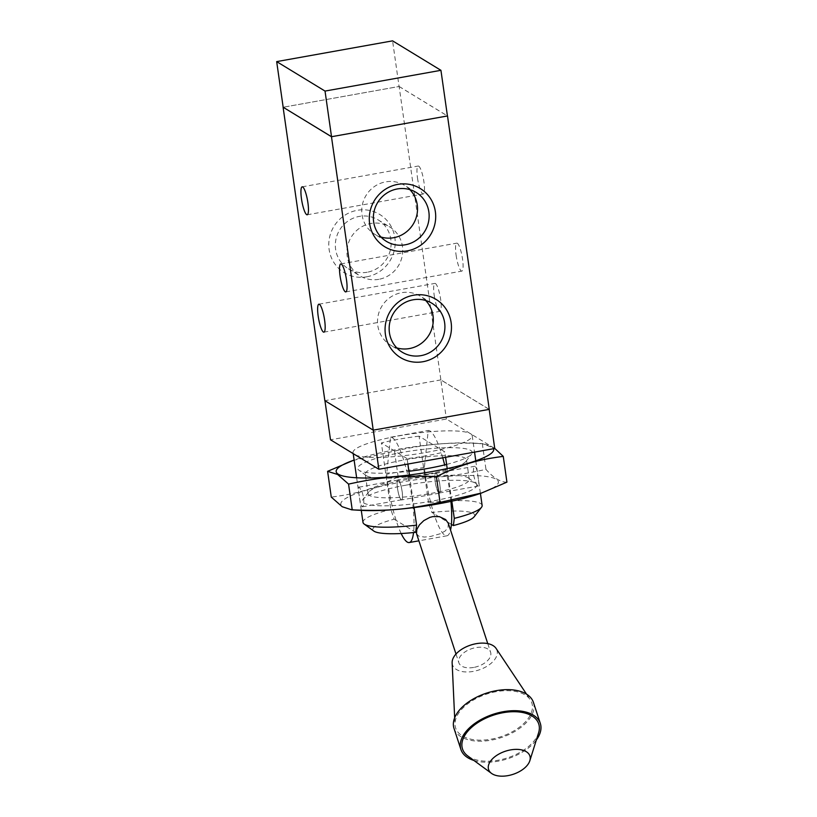 <?xml version="1.0" encoding="UTF-8"?>
<svg xmlns="http://www.w3.org/2000/svg" width="817" height="817" viewBox="0 0 817 817"><rect width="100%" height="100%" fill="white"/><g stroke="black" fill="none" stroke-linecap="round" stroke-linejoin="round"><path stroke-width="0.61" stroke-dasharray="4.08 3.06" d="M366.721 276.82A34.1 32.874 121.4 0 0 388.095 221.846A34.1 32.874 121.4 0 0 331.151 232.048A34.1 32.874 121.4 0 0 366.721 276.82M367.201 272.245A28.636 27.615 -58.6 0 1 348.328 268.773A28.636 27.615 -58.6 0 1 339.647 229.955A28.636 27.615 -58.6 0 1 378.128 219.875A28.636 27.615 -58.6 0 1 390.506 249.348A28.636 27.615 -58.6 0 1 367.201 272.245M378.812 279.332A28.636 27.615 -58.6 0 1 359.94 275.85A28.636 27.615 -58.6 0 1 351.259 237.032A28.636 27.615 -58.6 0 1 389.74 226.952A28.636 27.615 -58.6 0 1 402.117 256.426A28.636 27.615 -58.6 0 1 378.812 279.332M409.879 189.636A28.636 27.615 121.4 0 0 404.538 185.347A28.636 27.615 121.4 0 0 385.655 181.874A28.636 27.615 121.4 0 0 362.36 204.781A28.636 27.615 121.4 0 0 374.727 234.244A28.636 27.615 121.4 0 0 380.998 237.032M425.657 300.482A28.636 27.615 121.4 0 0 420.306 296.193A28.636 27.615 121.4 0 0 401.433 292.721A28.636 27.615 121.4 0 0 378.128 315.617A28.636 27.615 121.4 0 0 390.506 345.091A28.636 27.615 121.4 0 0 396.776 347.879M417.507 178.065A14.206 2.859 -100.2 0 0 423.226 194.007A14.206 2.859 -100.2 0 0 423.543 179.515A14.206 2.859 -100.2 0 0 418.212 166.035A14.206 2.859 -100.2 0 0 417.507 178.065M434.215 295.427A14.206 2.859 -100.2 0 0 439.934 311.369A14.206 2.859 -100.2 0 0 440.24 296.888A14.206 2.859 -100.2 0 0 434.92 283.407A14.206 2.859 -100.2 0 0 434.215 295.427M456.1 255.17A14.206 2.859 -100.2 0 0 461.819 271.111A14.206 2.859 -100.2 0 0 462.136 256.63A14.206 2.859 -100.2 0 0 456.805 243.149A14.206 2.859 -100.2 0 0 456.1 255.17M402.076 491.283A10.029 2.022 -100.2 0 0 398.042 480.028A10.029 2.022 -100.2 0 0 397.818 490.251A10.029 2.022 -100.2 0 0 401.576 499.769A10.029 2.022 -100.2 0 0 402.076 491.283M363.728 498.156L363.831 503.66L363.361 505.652L362.043 506.693C360.083 505.355 357.121 484.593 359.255 487.136L362.258 492.365L363.728 498.156M398.042 480.028L359.255 487.136M439.781 484.522A10.029 2.022 79.8 0 1 439.28 493.019A10.029 2.022 79.8 0 1 435.522 483.501A10.029 2.022 79.8 0 1 435.747 473.268A10.029 2.022 79.8 0 1 439.781 484.522M478.129 477.659C477.332 470.704 476.25 466.905 474.881 466.262C473.564 466.895 473.135 469.775 473.594 474.891C475.137 481.713 476.74 485.421 478.415 486.003C479.058 485.492 478.966 482.714 478.129 477.659M474.166 516.773A51.481 8.854 -8.1 0 0 431.846 512.443L428.547 502.69A60.172 10.345 171.9 0 1 482.132 505.427M428.547 502.69L419.08 436.176L444.816 451.862L445.592 457.295M447.195 468.59L451.842 501.189M451.403 524.361L431.846 512.443M355.324 454.916A60.172 10.345 -8.1 0 0 421.592 453.231A60.172 10.345 -8.1 0 0 472.195 435.665A60.172 10.345 -8.1 0 0 471.215 434.144A60.172 10.345 -8.1 0 0 469.938 433.367A60.172 10.345 -8.1 0 0 418.61 432.918A60.172 10.345 -8.1 0 0 353.056 452.618A60.172 10.345 -8.1 0 0 354.037 454.129M419.08 436.176A60.172 10.345 -8.1 0 0 381.365 442.937L390.832 509.44L394.141 519.203A51.481 8.854 -8.1 0 0 373.798 531.05M362.993 522.38A60.172 10.345 171.9 0 1 390.832 509.44M414.076 507.582L409.44 474.983M407.877 464.056L407.111 458.623A60.172 10.345 -8.1 0 0 444.816 451.862M407.111 458.623L381.365 442.937M394.141 519.203L415.679 532.327M494.755 448.492L446.399 419.029L330.507 439.791M440.833 379.905L324.931 400.667L373.287 430.14L489.189 409.378L440.833 379.905L446.399 419.029M489.271 409.368L440.884 379.885L399.125 86.469L283.172 107.241L399.074 86.49L392.579 40.85M399.074 86.49L447.43 115.953M440.884 379.885L324.86 400.667M399.125 86.469L447.42 115.902M452.138 662.822A23.397 13.113 161.8 0 0 478.823 669.991A23.397 13.113 161.8 0 0 496.072 648.412M473.707 667.438A16.718 9.365 -18.2 0 1 458.858 662.74A16.718 9.365 -18.2 0 1 471.817 648.637A16.718 9.365 -18.2 0 1 490.619 652.323A16.718 9.365 -18.2 0 1 473.707 667.438M496.195 691.662A40.115 22.478 161.8 0 0 454.977 724.485A40.115 22.478 161.8 0 0 500.719 736.771A40.115 22.478 161.8 0 0 530.304 699.781A40.115 22.478 161.8 0 0 496.195 691.662M454.007 728.437A41.79 23.407 161.8 0 0 501.005 737.659A41.79 23.407 161.8 0 0 533.419 702.395M473.87 760.433A41.79 23.407 161.8 0 0 536.361 739.947M467.845 756.011A40.115 22.478 161.8 0 0 507.623 757.819A40.115 22.478 161.8 0 0 538.597 732.808M438.147 477.108A10.192 2.053 -100.2 0 0 435.716 473.104A10.192 2.053 -100.2 0 0 435.492 483.501A10.192 2.053 -100.2 0 0 439.311 493.182A10.192 2.053 -100.2 0 0 440.138 487.463A10.192 2.053 -100.2 0 0 438.147 477.108M400.432 483.858A10.192 2.053 79.8 0 1 402.434 494.224A10.192 2.053 79.8 0 1 401.607 499.933A10.192 2.053 79.8 0 1 399.176 495.939A10.192 2.053 79.8 0 1 397.185 485.574A10.192 2.053 79.8 0 1 398.012 479.865A10.192 2.053 79.8 0 1 400.432 483.858M448.308 523.288L448.033 527.67L445.051 531.101L440.189 533.756L430.743 536.412L424.421 537.086L418.774 536.156L416.537 533.705M442.753 457.806A53.483 10.774 -100.2 0 0 428.231 430.477L424.37 467.406A53.483 10.774 -100.2 0 0 446.95 535.789A53.483 10.774 -100.2 0 0 450.535 530.09M450.913 501.393A53.483 10.774 -100.2 0 0 444.652 464.924M401.157 533.511A53.483 10.774 79.8 0 1 386.666 474.156L390.516 437.228A53.483 10.774 79.8 0 1 407.285 473.074A53.483 10.774 79.8 0 1 413.545 532.551M424.37 467.406L386.666 474.156M390.516 437.228L428.231 430.477M427.444 474.003A51.124 8.793 171.9 0 1 366.251 475.576A51.124 8.793 171.9 0 1 365.26 474.166A51.124 8.793 171.9 0 1 404.313 459.92A51.124 8.793 171.9 0 1 466.487 459.757A51.124 8.793 171.9 0 1 465.935 461.391A51.124 8.793 171.9 0 1 427.444 474.003M446.603 464.434A57.813 9.937 -8.1 0 0 471.552 454.14A57.813 9.937 -8.1 0 0 413.545 450.596A57.813 9.937 -8.1 0 0 358.837 470.173A57.813 9.937 -8.1 0 0 408.908 471.256M407.101 479.477A51.124 8.793 -8.1 0 0 368.61 492.1A51.124 8.793 -8.1 0 0 368.048 493.723A51.124 8.793 -8.1 0 0 419.918 495.225A51.124 8.793 -8.1 0 0 469.275 479.313A51.124 8.793 -8.1 0 0 468.284 477.914A51.124 8.793 -8.1 0 0 407.101 479.477M493.57 448.696A79.555 13.675 -8.1 0 0 473.462 443.11A79.555 13.675 -8.1 0 0 354.118 460.063M406.509 485.073A57.813 9.937 171.9 0 1 475.698 483.307A57.813 9.937 171.9 0 1 420.99 502.884A57.813 9.937 171.9 0 1 362.993 499.34A57.813 9.937 171.9 0 1 406.509 485.073M361.083 510.37A79.555 13.675 171.9 0 1 342.885 506.785A79.555 13.675 171.9 0 1 437.34 477.138A79.555 13.675 171.9 0 1 480.61 493.356M352.924 460.482L394.478 451.096C427.444 443.866 448.104 442.109 482.306 443.621L494.745 448.4M506.928 482.153C500.566 482.265 493.58 478.006 485.972 469.387C453.016 476.607 432.356 478.374 398.155 476.862C373.206 488.964 357.468 493.734 331.273 497.093M398.155 476.862L394.478 451.096M482.306 443.621L485.972 469.387M348.328 268.773L359.94 275.85M378.118 219.875L389.74 226.952M386.349 241.332L374.737 234.254M416.149 192.424L404.538 185.347M402.127 352.178L390.506 345.101M431.927 303.27L420.306 296.193M307.202 214.789L423.226 194.007M302.188 186.827L418.212 166.035M323.91 332.162L439.934 311.369M318.896 304.19L434.92 283.407M345.795 291.904L461.819 271.111M340.781 263.932L456.805 243.149M401.576 499.769L362.442 506.785M439.28 493.019L478.415 486.003M435.747 473.268L474.881 466.262M353.056 452.618L353.199 453.619M356.641 477.782L361.277 510.38M472.195 435.665L474.544 452.107M475.78 460.819L480.416 493.427M454.66 717.765L454.977 724.485M526.577 694.195L530.304 699.781M435.716 473.104L398.012 479.865M439.311 493.182L401.607 499.933M455.998 654.029L458.858 662.74M487.759 643.612L490.619 652.323M446.95 535.789L418.876 540.823M465.935 461.391L471.552 454.14M366.251 475.576L358.837 470.173M368.048 493.723L365.26 474.166M469.275 479.313L466.487 459.757M368.61 492.1L362.993 499.34M468.284 477.914L475.698 483.307M473.462 443.11L482.755 443.641"/><path stroke-width="1.23" d="M397.756 184.376A34.1 32.874 -58.6 0 1 433.327 229.158A34.1 32.874 -58.6 0 1 376.382 239.361A34.1 32.874 -58.6 0 1 397.756 184.376M397.276 188.952A28.636 27.615 121.4 0 0 373.972 211.858A28.636 27.615 121.4 0 0 386.349 241.332A28.636 27.615 121.4 0 0 424.83 231.242A28.636 27.615 121.4 0 0 416.149 192.424A28.636 27.615 121.4 0 0 397.276 188.952M380.998 237.032A28.636 27.615 121.4 0 0 413.218 224.164A28.636 27.615 121.4 0 0 409.879 189.636M413.525 295.223A34.1 32.874 -58.6 0 1 449.095 340.005A34.1 32.874 -58.6 0 1 392.16 350.197A34.1 32.874 -58.6 0 1 413.525 295.223M413.055 299.798A28.636 27.615 121.4 0 0 389.75 322.695A28.636 27.615 121.4 0 0 402.127 352.168A28.636 27.615 121.4 0 0 440.608 342.088A28.636 27.615 121.4 0 0 431.927 303.27A28.636 27.615 121.4 0 0 413.055 299.798M396.776 347.879A28.636 27.615 121.4 0 0 428.986 335.011A28.636 27.615 121.4 0 0 425.657 300.482M301.483 198.848A14.206 2.859 79.8 0 1 302.188 186.827A14.206 2.859 79.8 0 1 307.509 200.308A14.206 2.859 79.8 0 1 307.202 214.789A14.206 2.859 79.8 0 1 301.483 198.848M318.191 316.22A14.206 2.859 79.8 0 1 318.896 304.19A14.206 2.859 79.8 0 1 324.216 317.67A14.206 2.859 79.8 0 1 323.91 332.162A14.206 2.859 79.8 0 1 318.191 316.22M340.076 275.962A14.206 2.859 79.8 0 1 340.781 263.932A14.206 2.859 79.8 0 1 346.102 277.412A14.206 2.859 79.8 0 1 345.795 291.904A14.206 2.859 79.8 0 1 340.076 275.962M480.416 493.427L482.132 505.427A60.172 10.345 171.9 0 1 481.468 507.347A60.172 10.345 171.9 0 1 454.283 518.366L453.384 525.566A51.481 8.854 -8.1 0 0 474.166 516.773L481.468 507.347M445.592 457.295L447.195 468.59M451.842 501.189L454.283 518.366M453.384 525.566L451.403 524.361M324.941 400.728L330.507 439.791L354.037 454.129A60.172 10.345 -8.1 0 0 355.324 454.916L378.863 469.254L494.755 448.492L489.189 409.378M364.157 524.044L373.798 531.05A51.481 8.854 -8.1 0 0 415.679 532.327L416.578 525.127A60.172 10.345 171.9 0 1 364.157 524.044A60.172 10.345 171.9 0 1 362.993 522.38L361.277 510.38M416.578 525.127L414.076 507.582M409.44 474.983L407.877 464.056M354.037 454.129L355.324 454.916M373.287 430.14L378.863 469.254M276.677 61.612L392.579 40.85L440.935 70.313L325.033 91.075L276.677 61.612L283.172 107.252L331.528 136.715L325.033 91.075M331.528 136.715L447.43 115.953L440.935 70.313M283.101 107.262L324.86 400.667L373.236 430.15L489.271 409.368L447.512 115.953L331.477 136.735L283.172 107.241M373.236 430.15L331.477 136.735M526.577 694.195L496.072 648.412A23.397 13.113 161.8 0 0 476.178 643.684A23.397 13.113 161.8 0 0 452.138 662.822L454.66 717.765M510.584 749.904A21.732 12.173 161.8 0 0 491.191 760.27A21.732 12.173 161.8 0 0 491.487 773.362A21.732 12.173 161.8 0 0 513.035 774.342A21.732 12.173 161.8 0 0 529.814 760.79A21.732 12.173 161.8 0 0 510.584 749.904M536.361 739.947A41.79 23.407 161.8 0 0 540.323 723.443L533.419 702.395A41.79 23.407 161.8 0 0 496.297 690.671A41.79 23.407 161.8 0 0 454.007 728.437L460.911 749.485A41.79 23.407 161.8 0 0 473.87 760.433M540.323 723.443A41.79 23.407 161.8 0 0 503.201 711.719A41.79 23.407 161.8 0 0 460.911 749.485M529.814 760.79L538.597 732.808A40.115 22.478 161.8 0 0 503.098 712.71A40.115 22.478 161.8 0 0 467.293 731.838A40.115 22.478 161.8 0 0 467.845 756.011L491.487 773.362M455.998 654.029L416.517 533.613L416.844 529.406L419.448 524.851L423.798 520.613L429.905 517.365L432.806 516.61L439.352 516.64L445.653 519.561L448.308 523.288L487.759 643.612M450.535 530.09A53.483 10.774 -100.2 0 0 450.913 501.393M444.652 464.924A53.483 10.774 -100.2 0 0 442.753 457.806M413.545 532.551A53.483 10.774 79.8 0 1 409.235 542.549A53.483 10.774 79.8 0 1 401.157 533.511M408.908 471.256A57.813 9.937 -8.1 0 0 428.026 468.407A57.813 9.937 -8.1 0 0 446.603 464.434M354.118 460.063A79.555 13.675 -8.1 0 0 353.924 460.124A79.555 13.675 -8.1 0 0 338.238 474.187A79.555 13.675 -8.1 0 0 426.515 472.502A79.555 13.675 -8.1 0 0 493.57 448.696M481.611 492.998L480.61 493.356A79.555 13.675 171.9 0 1 361.083 510.37L352.229 509.859C386.431 511.381 407.091 509.614 440.057 502.394L481.611 492.998L506.928 482.153L503.262 456.386C477.067 459.757 461.339 464.516 436.39 476.628C402.178 475.116 381.519 476.873 348.563 484.103L337.625 474.473L327.607 471.338L353.924 460.124M494.745 448.4L503.262 456.386M327.607 471.338L331.273 497.093L342.211 506.724L351.78 509.849M440.057 502.394L436.39 476.628M352.229 509.859L348.563 484.103M353.199 453.619L356.641 477.782M474.544 452.107L475.78 460.819M418.876 540.823L409.235 542.549"/></g></svg>
